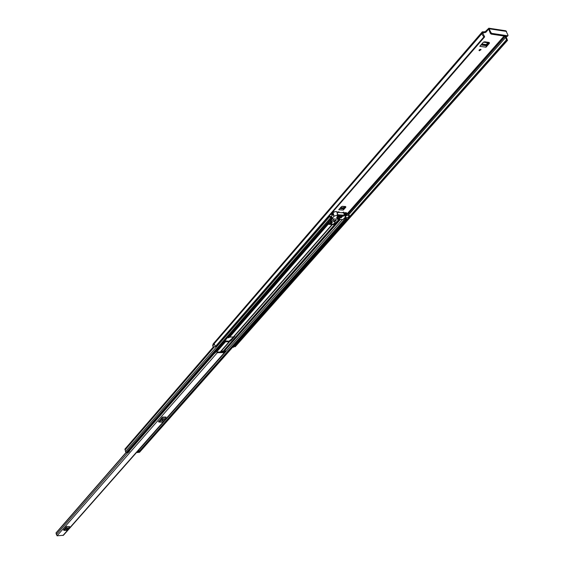 <?xml version="1.0" encoding="UTF-8"?>
<svg xmlns="http://www.w3.org/2000/svg" width="564" height="564" viewBox="0 0 564 564"><rect width="100%" height="100%" fill="white"/><g stroke="black" fill="none" stroke-linecap="round" stroke-linejoin="round"><path stroke-width="0.85" d="M338.957 212.501L339.19 212.05L338.738 211.81L337.526 212.247M337.744 212.071L338.583 211.81M489.094 42.427L486.316 45.747L480.951 44.972M484.448 31.817L485.597 31.358L485.928 32.226L484.779 32.677L484.448 31.817L482.305 31.831L213.121 343.984L212.649 346L214.278 344.111L215.54 346.374L483.912 36.9L482.164 34.63L482.305 31.831M485.928 32.226L488.304 29.476L488.861 29.561L490.32 33.354L490.948 32.627L488.826 28.207L485.597 31.358M479.196 49.879L480.549 49.322M345.443 206.537L343.518 208.856L339.725 208.588M479.428 50.725L481.071 49.604L480.648 49.329L479.005 50.457L479.428 50.725M229.358 337.039L228.208 337.653L228.66 337.85L229.64 337.082M345.64 206.558L345.873 207.115L343.279 210.076L343.518 208.856M345.873 207.115L345.563 206.544L342.51 206.325L341.298 206.784L338.71 209.752L343.279 210.076M489.051 42.476L489.453 43.252L485.999 47.2L486.316 45.747M489.453 43.252L489.221 42.448L484.666 41.785L483.242 42.342L479.795 46.304L485.999 47.2M483.912 36.9L484.638 36.829L483.144 33.833L483.136 32.55L484.779 32.677M215.674 346.444L213.96 347.142L212.677 346L214.278 344.153M234.857 345.718L233.531 347.22L232.523 347.375M234.892 345.563L234.159 345.528M347.614 214.398L505.132 36.195L506.648 40.086L507.501 40.389L235.216 346.705L234.582 346.599L506.726 40.171M234.772 344.844L234.772 345.943M506 36.329L507.501 40.389M484.49 37.034L216.082 346.366L215.54 346.374M506.648 40.086L234.582 346.599M488.826 28.207L505.873 30.794L508.009 35.194L506.973 36.47L507.981 35.652M488.854 29.561L488.304 29.476M490.948 32.627L491.879 33.396L507.607 35.758M507.403 35.983L507.346 36.371M491.879 33.396L491.251 34.115L506.973 36.47M491.251 34.115L490.32 33.354M234.525 346.536L506.542 39.776M483.411 42.18L487.952 42.843L486.14 44.549L486.288 45.642M488.269 42.307L488.029 42.737L483.545 42.081M341.995 206.382L344.724 206.586L343.384 207.799L343.497 208.765M344.724 206.586L342.313 206.325M224.761 351.351L224.754 352.599L63.408 535.292L57.07 535.8L56.04 532.917L125.871 452.673L56.026 532.938M224.754 352.599L217.302 352.704L215.857 351.055M63.612 530.005L66.552 526.459L69.654 526.593L66.552 526.459M158.667 421.759L162.467 417.085L166.02 417.05L165.879 417.402L162.319 417.438L162.467 417.085M224.958 351.118L225.438 350.9L224.987 350.237L224.218 350.674L224.056 352.084L217.119 351.985L216.28 350.575M214.842 352.986L216.202 351.739M221.842 352.056L221.99 350.984L222.695 351.125L222.561 352.063M214.87 353.261L216.195 351.598M214.531 352.578L214.863 353.127M224.768 351.661L225.438 350.9M63.866 529.525L64.19 529.723L65.974 527.7L66.122 526.952M67.483 529.124L66.08 529.476L67.447 528.947M63.436 530.012L64.31 530.343L66.256 527.883L69.464 527.728L69.654 526.593M69.464 527.728L69.294 528.158L66.087 528.313M64.31 530.343L67.511 530.181L69.294 528.158M66.256 527.883L66.446 526.748M158.921 421.125L159.358 421.287L161.699 418.622L161.896 417.734L161.48 418.206M163.229 420.483L161.628 420.913L163.003 420.744L163.172 420.208M162.051 420.384L162.714 420.173M158.364 421.766L159.513 421.971L162.072 418.777L165.626 418.742L165.879 417.402M165.626 418.742L165.407 419.264L161.854 419.306M159.513 421.971L163.059 421.928L165.407 419.264M163.059 421.928L159.422 422.048M162.072 418.777L162.319 417.438M228.554 336.496L229.618 337.082L233.729 336.948L332.4 224.55L234.518 336.045L234.828 336.292L231.127 340.508L229.097 341.833L225.522 341.77L224.458 341.192M161.551 418.791L160.966 418.798M230.5 340.734L230.253 340.12L228.942 341.227L224.81 340.79M345.224 216.047L345.943 215.229L344.287 213.157M345.45 213.262L346.656 213.375L346.543 214.912L345.492 213.361L343.906 212.48M343.314 212.438L341.664 212.691M230.345 340.12L233.39 337.138M333.338 212.388L332.887 212.388L332.908 214.63L331.153 216.506L332.908 214.63M334.797 211.838L332.943 211.712M344.315 218.381L346.585 218.719L346.113 217.535L347.819 217.648L349.588 215.786L348.39 214.454L347.114 214.362L346.409 212.663L345.083 212.79M345.02 217.584L344.844 218.127L345.979 218.205L345.358 217.478L346.113 217.535M328.911 216.35L329.785 216.414L330.553 217.803L331.695 217.88L332.118 217.732L331.442 216.315M332.118 217.732L127.386 452.518L126.061 452.702L124.905 449.134L213.333 346.945M329.785 216.414L330.546 216.463L330.349 217.133L331.498 217.21L331.153 216.506M129.664 449.903L129.572 451.101L128.211 452.652L127.415 452.666L129.248 450.417L127.887 451.94M345.471 213.241L345.267 212.579M345.943 215.229L349.412 215.85M332.231 212.529L332.069 213.904L331.717 213.114M330.49 214.539L332.732 214.694M346.585 218.719L139.541 452.25L137.926 452.356M127.619 452.836L128.98 451.278L127.415 452.666M128.98 451.278L129.572 451.101M129.234 450.516L128.768 451.115M138.469 450.291L139.209 450.89L137.708 452.61L136.763 452.222M138.131 450.678L139.075 451.059M137.045 452.455L138.413 450.904M330.758 224.014L333.331 224.183M339.472 218.74L339.859 218.303L337.272 218.127L336.884 218.564L339.472 218.74M333.867 220.728L335.481 220.228M334.142 221.828L336.229 220.602L335.545 220.235L333.458 221.462L334.142 221.828M333.514 221.109L335.989 220.341M340.191 215.568L337.758 215.293L337.103 215.681L339.768 215.864L339.634 215.427M333.895 216.294L337.949 214.771L344.4 215.222L345.506 216.957L342.933 219.586L331.992 218.839L333.895 216.294L332.901 213.037M337.949 214.771L336.722 211.697L335.742 211.486L332.901 212.565M343.652 216.132L343.702 215.709L340.903 215.899L343.652 216.132L343.518 215.695M344.385 213.354L343.659 212.05L343.145 212.797L337.73 212.409L337.053 211.867M338.689 217.281L336.948 217.055L336.595 217.457L338.273 217.57L338.139 217.133M341.58 217.478L339.838 217.253L339.486 217.655L341.157 217.767L341.03 217.33M342.285 216.675L337.653 216.252L337.3 216.654L341.869 216.964L341.735 216.534M328.396 223.626L330.123 220.432L331.258 220.157L332.379 218.867M343.011 212.783L343.659 212.05M334.064 218.98L331.717 221.666L330.582 221.948L329.587 223.725L329.136 222.223M328.544 224.119L334.868 224.282L337.11 222.378L336.567 221.983L338.922 219.311M328.459 224.275L333.81 224.627L328.438 224.289L328.185 223.464M333.81 224.627L334.868 224.282M336.356 222.498L334.995 222.406L333.775 223.795L334.685 223.852L336.356 222.498M331.054 222.145L330.292 223.563L331.202 223.626L332.422 222.237L331.054 222.145M330.864 222.498L331.202 223.626M334.438 223.041L334.685 223.852M483.433 32.472L483.101 32.853M504.082 36.04L347.353 213.544M215.166 346.077L214.292 347.086M505.866 37.224L348.848 214.588M505.196 36.336L347.762 214.405M482.291 33.128L212.959 345.133M482.298 32.909L212.988 344.935M482.241 32.761L212.959 344.815M489.481 28.834L506.535 31.422M234.208 345.549L232.572 347.389M481.621 44.203L486.069 44.845M486.14 44.549L481.86 43.929M340.381 207.834L343.335 208.046M343.384 207.799L340.593 207.594M224.239 352.803L62.956 535.497M217.302 352.704L57.07 535.8M330.553 217.803L55.991 533.191M214.828 352.944L129.805 450.375M127.675 452.814L56.301 534.601M221.948 351.048L221.074 352.042M55.956 533.029L125.885 452.68M64.028 529.335L64.557 529.314M67.306 529.321L67.229 528.905M159.062 420.963L159.647 420.955M163.003 420.744L162.869 420.159M225.522 341.77L216.936 351.591M229.097 341.833L220.15 352.028M230.408 340.726L229.59 341.657M339.253 219.333L337.068 221.814M335.15 223.993L222.547 351.936M224.846 341.502L216.625 350.921M328.361 224.056L229.618 337.082M332.048 224.528L233.207 337.152M331.907 218.825L330.687 220.221M329.468 221.617L228.942 336.814M329.686 216.583L125.427 451.715M214.172 347.121L125.053 449.973M346.183 218.867L139.181 452.406M342.44 219.551L138.554 450.361M345.048 218.79L138.229 452.427M345.231 213.975L344.752 214.517M340.437 219.417L225.057 350.336M344.872 213.467L344.541 213.841M339.676 219.361L337.187 222.195M336.786 222.639L222.822 352.07M344.823 213.312L344.491 213.685M339.507 219.354L337.138 222.047M336.144 223.175L222.667 352.063M331.695 217.88L127.02 452.68M346.62 213.326L346.021 213.996M346.656 213.375L346.063 214.045M332.245 212.6L331.752 213.164L332.245 212.579M136.819 452.272L138.187 450.721M346.352 215.638L345.422 216.689M230.965 339.895L231.127 340.508M334.107 216.153L333 212.515M345.506 216.957L344.385 213.333L345.492 216.943M331.858 218.62L331.724 218.176M336.722 211.697L337.681 214.821M343.504 212.318L344.4 215.222M344.562 215.293L343.603 212.184M331.717 221.666L331.258 220.157M331.089 221.73L330.631 220.214M330.123 220.432L330.582 221.948M328.572 224.218L328.269 223.21M336.87 221.638L337.018 222.124L336.877 221.631M331.477 221.751L331.019 220.242M507.551 40.34L235.266 346.656M484.568 36.977L216.082 346.366M234.49 346.254L506.564 39.755M221.99 350.984L221.067 352.042M222.984 352.07L224.218 350.674M64.62 529.244L64.092 529.272M64.183 530.414L67.384 530.259M159.683 420.913L159.097 420.92M159.309 422.084L162.855 422.041M229.611 341.629L220.482 352.035M332.407 224.55L233.729 336.948M349.588 215.786L347.995 217.584M331.815 218.747L331.667 218.247M337.187 222.209L336.976 221.518"/></g></svg>
